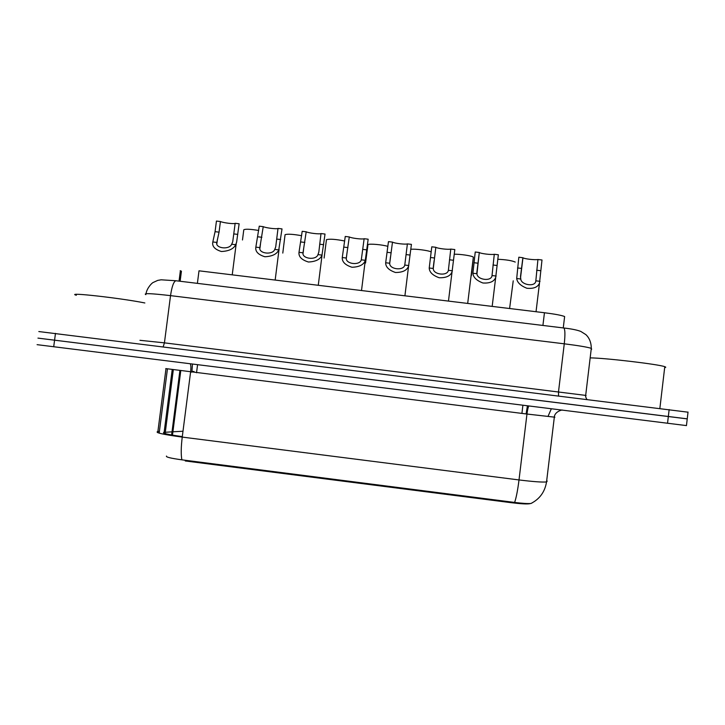 <?xml version="1.0" encoding="UTF-8"?>
<svg xmlns="http://www.w3.org/2000/svg" width="725" height="725" viewBox="0 0 725 725"><rect width="100%" height="100%" fill="white"/><g stroke="black" fill="none" stroke-linecap="round" stroke-linejoin="round"><path stroke-width="1.09" d="M180.126 281.255L181.422 271.204L180.199 270.688M185.31 460.275L185.219 460.955L511.125 502.679C520.686 503.857 526.894 504.201 529.757 503.721L530.256 503.549M197.39 283.357L199.003 270.815L544.448 312.747C554.978 314.07 561.703 315.339 564.63 316.544L564.512 317.55M532.195 502.86L530.963 503.485C527.909 503.757 522.462 503.404 514.641 502.434L181.866 459.831C170.792 458.309 165.663 457.058 166.469 456.07M687.237 418.887L38.615 338.203M686.448 425.593L37.093 344.665M688.016 412.181L38.824 331.552M686.448 425.62L687.237 418.833L37.954 338.113M231.683 244.225L232.725 241.778L235.154 223.3C234.42 224.215 223.49 222.91 220.418 221.533L216.44 221.062L215.071 231.674L212.824 241.96C211.899 246.255 214.754 249.436 221.397 251.512C228.892 251.14 233.649 248.874 235.679 244.706L231.683 244.225C229.327 250.116 215.035 248.394 216.811 242.44L212.824 241.96M220.418 221.533L219.059 232.145L216.811 242.44M235.154 223.3L239.132 223.771L236.604 242.25L235.679 244.706M242.485 239.984L243.79 229.762C245.44 228.873 250.406 229.109 258.707 230.468M274.766 249.409L275.708 246.953L278.019 228.42C276.986 229.308 266.03 227.994 263.238 226.653L259.251 226.182L255.843 247.134C255.137 251.466 258.136 254.665 264.861 256.75C272.319 256.378 276.95 254.094 278.772 249.889L274.766 249.409C272.7 255.345 258.372 253.623 259.849 247.615L255.843 247.134M263.238 226.653L259.849 247.615M278.019 228.42L282.016 228.901L278.772 249.889M317.967 254.611L318.819 252.137L321.012 233.568C319.68 234.411 308.687 233.097 306.195 231.792L302.189 231.311L298.999 252.327C298.501 256.686 301.654 259.913 308.46 262.015C315.873 261.634 320.387 259.323 321.991 255.091L317.967 254.611C316.209 260.592 301.836 258.861 303.005 252.807L298.999 252.327M306.195 231.792L303.005 252.807M321.012 233.568L325.027 234.048L321.991 255.091M349.278 236.939L346.296 258.018C345.426 264.108 359.845 265.848 361.304 259.822L364.14 238.724C362.5 239.531 351.471 238.217 349.278 236.939L345.254 236.459L342.272 257.538C341.992 261.861 345.245 265.105 352.015 267.262C359.337 266.999 363.751 264.743 365.264 260.493L361.512 290.544M364.14 238.724L368.164 239.205L365.264 260.493M392.488 242.114L389.724 263.238C389.153 269.383 403.617 271.123 404.777 265.051L407.396 243.89C405.438 244.669 394.382 243.346 392.488 242.114L388.455 241.624L385.682 262.758C385.609 266.981 388.872 270.226 395.487 272.491C402.665 272.491 407.033 270.362 408.583 266.12L404.913 295.809M407.396 243.89L411.428 244.37L408.583 266.12M301.636 235.707C292.963 234.157 287.435 233.822 285.061 234.701L282.795 253.079M344.692 240.999C335.811 239.241 329.739 238.788 326.449 239.658L324.111 258.055M387.866 246.373C382.419 244.66 369.116 243.509 367.965 244.633L365.536 263.039M144.855 302.968C121.193 298.138 64.425 291.794 76.324 295.265M664.68 367.566C666.067 367.43 666.094 367.14 664.78 366.696C658.862 364.294 604.523 357.896 590.159 357.887M435.825 247.288L433.278 268.486C433.015 274.666 447.524 276.415 448.376 270.298L450.778 249.083C448.512 249.826 437.429 248.494 435.825 247.288L431.783 246.808L429.227 267.996C429.345 272.12 432.635 275.364 439.105 277.729C446.165 277.974 450.479 275.98 452.065 271.757L448.467 301.093M450.778 249.083L454.82 249.563L452.065 271.757M479.288 252.49L476.959 273.733C476.959 279.732 491.097 281.862 492.003 275.79L494.287 254.285C491.722 254.992 480.657 253.668 479.307 252.499L475.237 252.001L472.899 273.252C473.198 277.285 476.524 280.53 482.877 282.986C489.819 283.448 494.097 281.59 495.71 277.403L492.175 306.394M494.287 254.285L498.347 254.765L495.71 277.403M522.888 257.701L520.514 276.379L520.777 279.007C521.021 284.807 534.805 287.317 535.784 281.309L537.932 259.505C535.113 260.157 524.266 258.897 522.961 257.756L518.828 257.212L516.698 278.518C517.188 282.469 520.55 285.713 526.803 288.242C533.636 288.913 537.868 287.191 539.5 283.049L536.038 311.723M537.932 259.505L542.001 259.985L539.5 283.049M410.812 249.318C414.972 248.693 428.303 250.388 431.148 251.91M471.377 275.781L473.353 257.103L467.688 303.431M454.249 254.239C460.031 254.013 471.821 255.789 473.353 257.103M513.228 280.82L509.603 308.515M497.794 259.278C506.05 259.65 511.859 260.583 515.248 262.069M172.477 435.145L180.761 370.774M511.125 502.679L511.207 501.99M521.918 413.404L522.897 405.266M196.538 372.759L197.572 364.72M542.916 325.452L544.448 312.747M192.451 364.077L191.907 372.115L190.602 371.952M171.789 431.855L163.886 432.363C161.766 433.188 167.901 434.601 182.301 436.604M528.888 406.009C528.199 406.87 527.555 409.543 526.966 414.038L165.762 368.59M554.897 417.192L526.966 414.038L519.009 479.941C533.192 481.681 542.373 482.352 546.541 481.935L547.221 481.092M167.439 368.98L159.391 431.384L157.633 431.565C154.887 432.653 163.089 434.493 182.238 437.093C181.023 447.062 180.897 454.638 181.866 459.831M159.391 431.384L159.219 433.151M514.641 502.434C516.291 497.513 517.75 490.018 519.009 479.941L182.238 437.093L190.593 372.016C191.092 367.566 190.956 364.829 190.186 363.796M173.311 369.795L165.128 433.604M182.99 431.239L172.913 431.792M667.535 423.291L669.148 409.562M53.704 346.786L55.472 333.364M526.975 413.966L526.114 413.93M192.007 371.354L194.064 371.553M527.41 405.828L526.123 413.857M591.645 349.214L591.301 348.344C587.359 347.085 578.342 345.58 564.268 343.813L170.529 295.637C151.054 293.389 142.834 293.063 145.861 294.649M163.198 346.74L164.43 342.853L170.529 295.637C171.916 286.411 173.71 281.445 175.921 280.747L176.066 280.765M139.943 340.306L164.43 342.853L585.682 395.397L591.301 348.344C591.219 342.562 589.416 337.995 585.891 334.642L580.843 331.452C577.245 330.029 571.554 328.869 563.769 327.99L563.669 327.981M586.099 395.651L585.646 395.623M146.178 292.918C147.266 287.87 151.752 283.067 153.165 282.478L157.706 280.403L161.122 279.805L175.921 280.747L563.769 327.99C565.101 329.132 565.264 334.406 564.268 343.813L558.513 391.727L558.531 395.823M219.059 232.145L215.071 231.674M237.782 234.392L233.794 233.912M261.888 237.283L257.901 236.803M280.666 239.54L276.669 239.06M304.853 242.44L300.848 241.96M323.685 244.697L319.671 244.216M365.337 260.311L361.304 259.822M346.296 258.018L342.272 257.538M347.937 247.606L343.922 247.125M366.832 249.871L362.808 249.391M408.818 265.54L404.777 265.051M389.724 263.238L385.682 262.758M391.156 252.789L387.132 252.309M410.105 255.064L406.072 254.575M452.427 270.788L448.376 270.298M433.278 268.486L429.227 267.996M434.502 257.991L430.46 257.502M453.506 260.266L449.464 259.786M496.172 276.044L492.103 275.563M476.959 273.733L472.899 273.252M477.983 263.202L473.923 262.713M497.042 265.486L492.982 265.006M540.043 281.327L535.965 280.838M520.777 279.007L516.698 278.518M521.583 268.431L517.523 267.942M540.705 270.724L536.636 270.235M179.048 281.128L180.38 270.778M171.608 434.991L179.891 370.656M563.262 327.927L564.63 316.544M562.491 410.196C563.135 409.426 554.498 411.374 554.317 417.247L546.541 481.935C544.91 491.849 539.717 499.027 530.963 503.485M157.742 432.671L165.98 368.762M172.206 369.65L164.013 433.242M551.326 408.809L547.991 416.431M688.034 412.054L687.237 418.833M587.023 399.366C586.761 399.856 584.993 395.551 585.682 395.397M236.232 243.5L232.227 274.847M216.902 243.473L217.455 239.132M279.08 249.201L275.165 280.058M259.931 248.394L260.529 243.682M322.09 254.865L318.266 285.288M303.077 253.306L303.721 248.167M346.333 258.227L347.039 252.554M389.706 263.148L390.494 256.786M664.78 366.696L659.868 408.411M433.197 268.051L434.103 260.683M476.805 272.926L479.307 252.499M520.532 277.784L522.961 257.756"/></g></svg>
